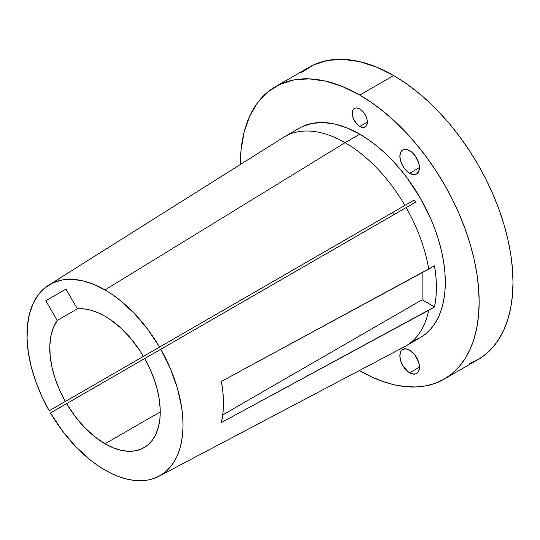 <?xml version="1.0" encoding="UTF-8"?>
<svg xmlns="http://www.w3.org/2000/svg" width="540" height="540" viewBox="0 0 540 540"><rect width="100%" height="100%" fill="white"/><g stroke="black" fill="none" stroke-linecap="round" stroke-linejoin="round"><path stroke-width="0.81" d="M409.664 173.266A13.858 7.999 60 0 1 400.613 161.055A13.858 7.999 60 0 1 402.739 149.951A13.858 7.999 60 0 1 409.664 150.64L405.918 149.33L404.224 149.398L401.517 150.964L400.613 152.395L399.87 156.296L400.613 161.055L402.739 165.949L405.918 170.242L409.664 173.266L413.417 174.569L415.112 174.501L416.596 173.954L418.723 171.511L419.465 167.609L409.664 173.266L419.465 167.609L418.723 162.851L415.112 155.689L411.581 151.956L409.664 150.64A13.858 7.999 60 0 1 418.723 162.851A13.858 7.999 60 0 1 416.596 173.954A13.858 7.999 60 0 1 409.664 173.266M409.664 372.809A13.858 7.999 60 0 1 400.613 360.592A13.858 7.999 60 0 1 402.739 349.488A13.858 7.999 60 0 1 409.664 350.177L405.918 348.874L402.739 349.488L401.517 350.501L400.613 351.938L399.87 355.833L400.613 360.592L402.739 365.492L407.754 371.486L411.581 373.694L415.112 374.045L416.596 373.491L418.723 371.048L419.465 367.146L409.664 372.809L419.465 367.146L418.723 362.387L415.112 355.226L409.664 350.177A13.858 7.999 60 0 1 418.723 362.387A13.858 7.999 60 0 1 416.596 373.491A13.858 7.999 60 0 1 409.664 372.809M359.782 126.461A10.706 6.183 60 0 1 352.789 117.025A10.706 6.183 60 0 1 354.429 108.446A10.706 6.183 60 0 1 359.782 108.972L356.886 107.966L355.577 108.02L353.484 109.222L352.357 111.726L352.357 115.135L353.484 118.942L356.886 124.119L359.782 126.461L362.678 127.467L363.987 127.413L366.08 126.205L367.207 123.707L367.355 122.087L359.782 126.461L367.355 122.087L367.207 120.299L366.08 116.492L363.987 112.874L359.782 108.972A10.706 6.183 60 0 1 366.775 118.409A10.706 6.183 60 0 1 365.135 126.988A10.706 6.183 60 0 1 359.782 126.461M414.032 340.578L420.255 337.655A120.94 69.822 -120 0 0 438.791 240.746A120.94 69.822 -120 0 0 359.782 134.177L345.087 142.661L105.017 289.926L93.623 284.317L82.472 280.753L71.806 279.322L61.857 280.051L52.826 282.92L44.921 287.874L38.3 294.8L33.109 303.554L29.457 313.943L27.432 325.755L27.068 338.728L28.37 352.586L31.32 367.031L35.849 381.753L41.864 396.441L49.228 410.778L65.34 401.47A78.104 45.097 60 0 1 57.206 320.476L53.379 327.571L50.895 336.035L49.828 345.647L50.2 356.157L52.002 367.288L55.188 378.749L59.67 390.245L65.34 401.47L353.957 234.839L49.228 410.778A110.329 63.7 60 0 1 48.641 285.188A110.329 63.7 60 0 1 105.017 289.926L345.087 142.661A120.94 69.822 -120 0 0 283.291 137.471L48.641 285.188M158.942 476.24L404.204 346.889A120.94 69.822 -120 0 0 428.726 310.271L221.42 422.53L222.939 413.188L223.445 403.13L222.939 392.486L221.42 381.389L434.518 265.781L435.922 276.824L436.394 287.435L435.922 297.506L434.518 306.923L428.726 310.271A120.94 69.822 60 0 1 405.554 346.14L420.248 337.655L425.885 333.734L430.886 328.833L435.2 323.015L438.791 316.325L441.619 308.833L443.657 300.611L444.886 291.735L445.298 282.292L444.886 272.376L443.657 262.082L441.619 251.505L438.791 240.746L435.2 229.912L430.886 219.112L420.255 198.011L407.295 178.247L400.093 169.108L392.506 160.583L384.608 152.759L376.468 145.706L368.165 139.489L359.782 134.177A120.94 69.822 -120 0 0 299.315 128.183L284.614 136.667A120.94 69.822 60 0 1 345.087 142.661A120.94 69.822 60 0 1 404.926 205.416L414.268 200.023A120.94 69.822 60 0 1 415.517 202.19L406.175 207.576A120.94 69.822 60 0 1 428.726 269.123L434.518 265.781A120.94 69.822 60 0 1 434.518 306.923L422.138 299.781L422.138 272.693L422.138 299.781L434.518 306.923L221.42 422.53A112.064 64.699 -120 0 0 221.42 381.389L428.726 269.123A120.94 69.822 -120 0 0 406.175 207.576L160.799 349.245L170.309 368.401L177.343 388.004L181.636 407.302L182.702 416.603L183.026 425.561L182.615 434.086L181.467 442.098L179.591 449.523L177.005 456.287L173.738 462.321L169.817 467.579L165.287 472.007L160.178 475.558L154.548 478.204L148.446 479.918L141.932 480.681L135.074 480.492L127.926 479.351L120.555 477.265L113.042 474.255L105.455 470.347L97.862 465.588L90.335 460.013L75.769 446.648L62.316 430.751L50.477 412.938L144.686 358.546A78.104 45.097 60 0 1 144.065 447.653A78.104 45.097 60 0 1 105.017 443.786A78.104 45.097 60 0 1 66.589 403.637L74.885 416.063L84.287 427.154L94.453 436.516L105.017 443.786L160.245 411.899L105.017 443.786L113.063 447.748L120.94 450.272L128.48 451.292L135.513 450.785L141.899 448.774L147.494 445.291L152.186 440.411L155.871 434.248L158.463 426.924L159.921 418.595L160.205 409.448L159.307 399.668L157.255 389.468L154.082 379.067L149.864 368.685L144.686 358.546L160.799 349.245A110.329 63.7 60 0 1 158.942 476.24A110.329 63.7 60 0 1 50.477 412.938L415.517 202.19A120.94 69.822 -120 0 0 414.268 200.023L392.85 212.389A78.104 45.097 60 0 1 394.099 214.549A78.104 45.097 60 0 0 392.85 212.389L404.926 205.416A120.94 69.822 -120 0 0 345.087 142.661L359.782 134.177L347.288 128.02L335.063 124.119L323.372 122.553L312.457 123.35L302.555 126.502M469.361 363.643L478.035 359.573A168.811 97.463 -120 0 0 503.915 224.303A168.811 97.463 -120 0 0 393.633 75.546L359.782 95.087A168.811 97.463 60 0 1 470.063 243.844A168.811 97.463 60 0 1 444.19 379.114A168.811 97.463 60 0 1 359.782 370.757A168.811 97.463 60 0 1 359.383 370.528L371.48 376.846L383.069 381.55L394.43 384.824L405.459 386.633L416.05 386.964L426.101 385.817L435.51 383.191L444.19 379.114L452.054 373.633L459.034 366.802L465.055 358.675L470.063 349.339L474.012 338.884L476.854 327.402L478.575 315.016L479.149 301.84L478.575 287.996L476.854 273.625L474.012 258.856L470.063 243.844L465.055 228.724L459.034 213.644L452.054 198.754L444.19 184.187L435.51 170.093L426.101 156.607L416.05 143.849L405.459 131.949L394.43 121.028L383.069 111.179L371.48 102.506L359.782 95.087L393.633 75.546A168.811 97.463 -120 0 0 309.231 67.183L275.38 86.724A168.811 97.463 60 0 1 359.782 95.087L342.32 86.488L325.235 81.041L308.894 78.86L293.652 79.994L279.828 84.416L267.719 92.036L257.6 102.681L249.669 116.134L244.114 132.091L241.043 150.221L240.415 164.464A168.811 97.463 60 0 1 275.38 86.724M105.017 316.238A78.104 45.097 60 0 1 143.438 356.387L139.448 350.035L130.559 338.216L120.731 327.949L110.315 319.592L105.017 316.238L97.794 312.613L90.7 310.149L83.849 308.887L77.362 308.84A78.104 45.097 60 0 1 105.017 316.238M444.19 379.114L478.035 359.573L485.906 354.092L492.885 347.254L498.906 339.134L503.915 329.791L507.863 319.336L510.705 307.861L512.426 295.475L513 282.292L512.426 268.454L510.705 254.077L507.863 239.315L503.915 224.303L498.906 209.183L492.885 194.103L485.906 179.213L478.035 164.646L469.361 150.552L459.952 137.059L449.901 124.308L439.31 112.408L428.281 101.486L416.921 91.638L405.331 82.964L393.633 75.546L376.171 66.947L359.087 61.499L342.745 59.319L327.497 60.446L313.673 64.874L301.57 72.488M57.206 320.476L77.362 308.84L65.961 289.096L45.806 300.733L57.206 320.476L77.362 308.84L65.961 289.096L45.806 300.733L65.961 289.096L45.806 300.733L57.206 320.476M105.017 289.926L112.55 294.698L120.015 300.267L134.46 313.591L147.805 329.393L159.55 347.078L143.438 356.387L404.926 205.416L159.55 347.078A110.329 63.7 60 0 0 105.017 289.926M222.743 414.902L422.138 299.781L222.743 414.902"/></g></svg>

